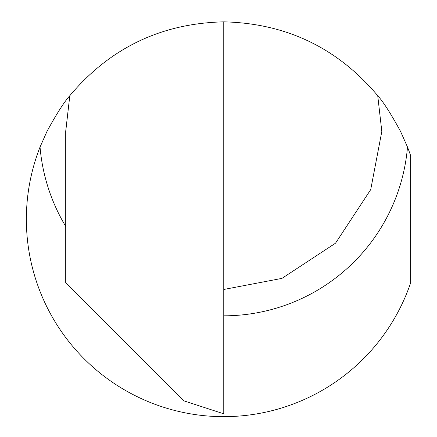 <?xml version="1.0" encoding="UTF-8"?>
<svg xmlns="http://www.w3.org/2000/svg" width="437" height="437" viewBox="0 0 437 437"><rect width="100%" height="100%" fill="white"/><g stroke="black" fill="none" stroke-linecap="round" stroke-linejoin="round"><path stroke-width="0.66" d="M65.719 131.171L69.811 95.703C64.157 101.958 56.548 113.866 46.977 131.433L40.04 147.056A197.404 197.404 0 0 0 155.834 404.602A197.404 197.404 0 0 0 410.633 282.886L410.633 155.621A197.404 197.404 0 0 0 407.497 147.056L400.56 131.433C390.984 113.86 383.375 101.952 377.726 95.703L381.818 131.433L370.718 189.609L335.523 243.19L281.947 278.38L223.766 289.48M223.766 21.85L223.766 413.812L183.731 400.8L65.719 282.794L65.719 131.433L69.811 95.703C110.015 47.912 161.335 23.292 223.766 21.85C286.202 23.292 337.522 47.912 377.726 95.703M223.766 294.877L223.766 287.371M65.719 171.949L65.719 131.433M407.497 147.056A184.392 184.392 0 0 1 223.766 315.82M65.719 226.404A184.392 184.392 0 0 1 40.04 147.056"/></g></svg>
